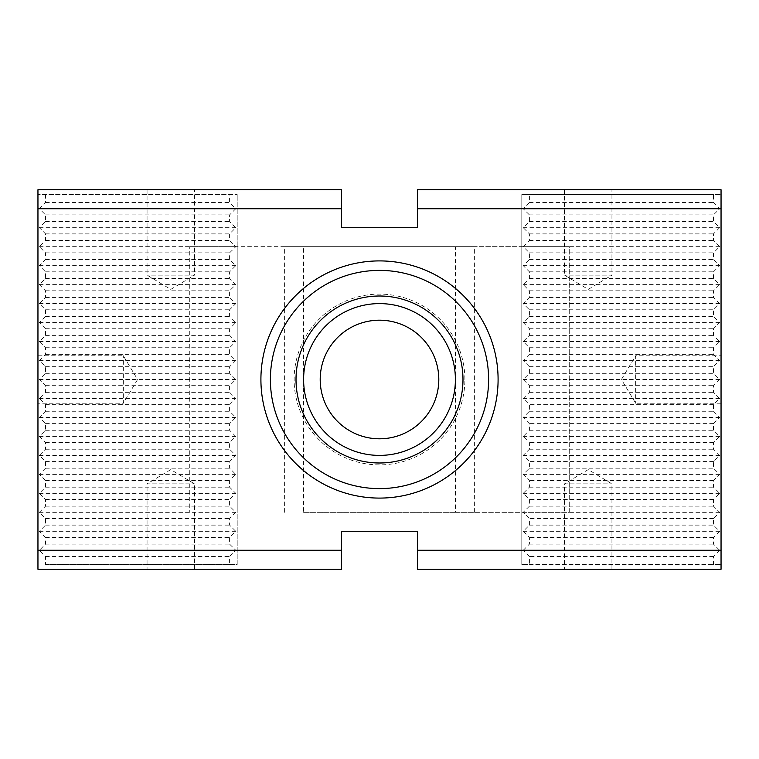 <?xml version="1.0" encoding="UTF-8"?>
<svg xmlns="http://www.w3.org/2000/svg" width="759" height="759" viewBox="0 0 759 759"><rect width="100%" height="100%" fill="white"/><g stroke="black" fill="none" stroke-linecap="round" stroke-linejoin="round"><path stroke-width="0.57" stroke-dasharray="3.79 2.85" d="M341.55 550.275L37.95 550.275M721.05 550.275L417.45 550.275M37.95 403.219L37.95 355.781L37.95 403.219L123.337 403.219L123.337 355.781L123.337 403.219L137.588 379.5L123.337 355.781L37.95 355.781M37.95 189.75L37.95 569.25L341.55 569.25L341.55 531.3L417.45 531.3L417.45 569.25L721.05 569.25L721.05 189.75L417.45 189.75L417.45 227.7L341.55 227.7L341.55 189.75L37.95 189.75M721.05 355.781L721.05 403.219L721.05 355.781L635.663 355.781L635.663 403.219L635.663 355.781L621.412 379.5L635.663 403.219L721.05 403.219M45.54 194.494L45.54 202.558L39.373 208.725L45.54 214.892L45.54 221.533L39.373 227.7L45.54 233.867L45.54 240.508L39.373 246.675L45.54 252.842L45.54 259.483L39.373 265.65L45.54 271.817L45.54 278.458L39.373 284.625L45.54 290.792L45.54 297.433L39.373 303.6L45.54 309.767L45.54 316.408L39.373 322.575L45.54 328.742L45.54 335.383L39.373 341.55L45.54 347.717L45.54 354.358L39.373 360.525L45.54 366.692L45.54 373.333L39.373 379.5L45.54 385.667L45.54 392.308L39.373 398.475L45.54 404.642L45.54 411.283L39.373 417.45L45.54 423.617L45.54 430.258L39.373 436.425L45.54 442.592L45.54 449.233L39.373 455.4L45.54 461.567L45.54 468.208L39.373 474.375L45.54 480.542L45.54 487.183L39.373 493.35L45.54 499.517L45.54 506.158L39.373 512.325L45.54 518.492L45.54 525.133L39.373 531.3L45.54 537.467L45.54 544.108L39.373 550.275L45.54 556.442L45.54 564.506L237.188 564.506L237.188 194.494L237.188 564.506L229.597 564.506L229.597 556.442L235.764 550.275L229.597 544.108L229.597 537.467L235.764 531.3L229.597 525.133L229.597 518.492L235.764 512.325L229.597 506.158L229.597 499.517L235.764 493.35L229.597 487.183L229.597 480.542L235.764 474.375L229.597 468.208L229.597 461.567L235.764 455.4L229.597 449.233L229.597 442.592L235.764 436.425L229.597 430.258L229.597 423.617L235.764 417.45L229.597 411.283L229.597 404.642L235.764 398.475L229.597 392.308L229.597 385.667L235.764 379.5L229.597 373.333L229.597 366.692L235.764 360.525L229.597 354.358L229.597 347.717L235.764 341.55L229.597 335.383L229.597 328.742L235.764 322.575L229.597 316.408L229.597 309.767L235.764 303.6L229.597 297.433L229.597 290.792L235.764 284.625L229.597 278.458L229.597 271.817L235.764 265.65L229.597 259.483L229.597 252.842L235.764 246.675L229.597 240.508L229.597 233.867L235.764 227.7L229.597 221.533L229.597 214.892L235.764 208.725L229.597 202.558L229.597 194.494L237.188 194.494L37.95 194.494L229.597 194.494M719.627 550.275L713.46 556.442L713.46 564.506L721.05 564.506L521.812 564.506L529.403 564.506L529.403 556.442L523.236 550.275L719.627 550.275L713.46 544.108L713.46 537.467L719.627 531.3L713.46 525.133L713.46 518.492L719.627 512.325L713.46 506.158L713.46 499.517L719.627 493.35L713.46 487.183L713.46 480.542L719.627 474.375L713.46 468.208L713.46 461.567L719.627 455.4L713.46 449.233L713.46 442.592L719.627 436.425L713.46 430.258L713.46 423.617L719.627 417.45L713.46 411.283L713.46 404.642L719.627 398.475L713.46 392.308L713.46 385.667L719.627 379.5L713.46 373.333L713.46 366.692L719.627 360.525L713.46 354.358L713.46 347.717L719.627 341.55L713.46 335.383L713.46 328.742L719.627 322.575L713.46 316.408L713.46 309.767L719.627 303.6L713.46 297.433L713.46 290.792L719.627 284.625L713.46 278.458L713.46 271.817L719.627 265.65L713.46 259.483L713.46 252.842L719.627 246.675L713.46 240.508L713.46 233.867L719.627 227.7L713.46 221.533L713.46 214.892L719.627 208.725L713.46 202.558L713.46 194.494L721.05 194.494L521.812 194.494L521.812 564.506L521.812 194.494L713.46 194.494M523.236 550.275L529.403 544.108L529.403 537.467L523.236 531.3L529.403 525.133L529.403 518.492L523.236 512.325L529.403 506.158L529.403 499.517L523.236 493.35L529.403 487.183L529.403 480.542L523.236 474.375L529.403 468.208L529.403 461.567L523.236 455.4L529.403 449.233L529.403 442.592L523.236 436.425L529.403 430.258L529.403 423.617L523.236 417.45L529.403 411.283L529.403 404.642L523.236 398.475L529.403 392.308L529.403 385.667L523.236 379.5L529.403 373.333L529.403 366.692L523.236 360.525L529.403 354.358L529.403 347.717L523.236 341.55L529.403 335.383L529.403 328.742L523.236 322.575L529.403 316.408L529.403 309.767L523.236 303.6L529.403 297.433L529.403 290.792L523.236 284.625L529.403 278.458L529.403 271.817L523.236 265.65L529.403 259.483L529.403 252.842L523.236 246.675L529.403 240.508L529.403 233.867L523.236 227.7L529.403 221.533L529.403 214.892L523.236 208.725L529.403 202.558L529.403 194.494M464.887 379.5A85.388 85.388 0 0 0 336.806 305.554A85.388 85.388 0 0 0 336.806 453.446A85.388 85.388 0 0 0 464.887 379.5M455.4 379.5A75.9 75.9 0 0 0 379.5 303.6A75.9 75.9 0 0 0 303.6 379.5A75.9 75.9 0 0 0 379.5 455.4A75.9 75.9 0 0 0 455.4 379.5M379.5 488.606A109.106 109.106 0 0 0 473.986 324.947A109.106 109.106 0 0 0 285.014 324.947A109.106 109.106 0 0 0 379.5 488.606M194.494 569.25L194.494 483.863L170.775 469.612L147.056 483.863L194.494 483.863L147.056 483.863L147.056 569.25L194.494 569.25L147.056 569.25M611.944 569.25L611.944 483.863L588.225 469.612L564.506 483.863L611.944 483.863L564.506 483.863L564.506 569.25L611.944 569.25L564.506 569.25M147.056 189.75L147.056 275.137L170.775 289.388L194.494 275.137L147.056 275.137L194.494 275.137L194.494 189.75L147.056 189.75L194.494 189.75M564.506 189.75L564.506 275.137L588.225 289.388L611.944 275.137L564.506 275.137L611.944 275.137L611.944 189.75L564.506 189.75L611.944 189.75M45.54 373.333L229.597 373.333M45.54 366.692L229.597 366.692M341.55 208.725L37.95 208.725M721.05 208.725L417.45 208.725M713.46 556.442L529.403 556.442M529.403 544.108L713.46 544.108M523.236 531.3L719.627 531.3M713.46 537.467L529.403 537.467M529.403 525.133L713.46 525.133M523.236 512.325L719.627 512.325M713.46 518.492L529.403 518.492M529.403 506.158L713.46 506.158M523.236 493.35L719.627 493.35M713.46 499.517L529.403 499.517M529.403 487.183L713.46 487.183M523.236 474.375L719.627 474.375M713.46 480.542L529.403 480.542M529.403 468.208L713.46 468.208M523.236 455.4L719.627 455.4M713.46 461.567L529.403 461.567M529.403 449.233L713.46 449.233M523.236 436.425L719.627 436.425M713.46 442.592L529.403 442.592M529.403 430.258L713.46 430.258M523.236 417.45L719.627 417.45M713.46 423.617L529.403 423.617M529.403 411.283L713.46 411.283M523.236 398.475L719.627 398.475M713.46 404.642L529.403 404.642M529.403 392.308L713.46 392.308M529.403 202.558L713.46 202.558M523.236 208.725L719.627 208.725M529.403 214.892L713.46 214.892M529.403 221.533L713.46 221.533M523.236 227.7L719.627 227.7M529.403 233.867L713.46 233.867M529.403 240.508L713.46 240.508M523.236 246.675L719.627 246.675M529.403 252.842L713.46 252.842M529.403 259.483L713.46 259.483M523.236 265.65L719.627 265.65M529.403 271.817L713.46 271.817M529.403 278.458L713.46 278.458M523.236 284.625L719.627 284.625M529.403 290.792L713.46 290.792M529.403 297.433L713.46 297.433M523.236 303.6L719.627 303.6M529.403 309.767L713.46 309.767M529.403 316.408L713.46 316.408M523.236 322.575L719.627 322.575M529.403 328.742L713.46 328.742M529.403 335.383L713.46 335.383M523.236 341.55L719.627 341.55M529.403 347.717L713.46 347.717M529.403 354.358L713.46 354.358M523.236 360.525L719.627 360.525M529.403 366.692L713.46 366.692M529.403 373.333L713.46 373.333M523.236 379.5L719.627 379.5M529.403 385.667L713.46 385.667M529.403 564.506L713.46 564.506M45.54 544.108L229.597 544.108M45.54 537.467L229.597 537.467M45.54 564.506L229.597 564.506M45.54 556.442L229.597 556.442M39.373 208.725L235.764 208.725M45.54 202.558L229.597 202.558M45.54 214.892L229.597 214.892M39.373 227.7L235.764 227.7M45.54 221.533L229.597 221.533M45.54 233.867L229.597 233.867M39.373 246.675L235.764 246.675M45.54 240.508L229.597 240.508M45.54 252.842L229.597 252.842M39.373 265.65L235.764 265.65M45.54 259.483L229.597 259.483M45.54 271.817L229.597 271.817M39.373 284.625L235.764 284.625M45.54 278.458L229.597 278.458M45.54 290.792L229.597 290.792M39.373 303.6L235.764 303.6M45.54 297.433L229.597 297.433M45.54 309.767L229.597 309.767M39.373 322.575L235.764 322.575M45.54 316.408L229.597 316.408M45.54 328.742L229.597 328.742M39.373 341.55L235.764 341.55M45.54 335.383L229.597 335.383M45.54 347.717L229.597 347.717M39.373 360.525L235.764 360.525M45.54 354.358L229.597 354.358M39.373 379.5L235.764 379.5M45.54 385.667L229.597 385.667M45.54 392.308L229.597 392.308M45.54 411.283L229.597 411.283M45.54 404.642L229.597 404.642M45.54 430.258L229.597 430.258M45.54 423.617L229.597 423.617M45.54 449.233L229.597 449.233M45.54 442.592L229.597 442.592M45.54 468.208L229.597 468.208M45.54 461.567L229.597 461.567M45.54 487.183L229.597 487.183M45.54 480.542L229.597 480.542M45.54 506.158L229.597 506.158M45.54 499.517L229.597 499.517M45.54 525.133L229.597 525.133M45.54 518.492L229.597 518.492M39.373 398.475L235.764 398.475M39.373 417.45L235.764 417.45M39.373 436.425L235.764 436.425M39.373 455.4L235.764 455.4M39.373 474.375L235.764 474.375M39.373 493.35L235.764 493.35M39.373 512.325L235.764 512.325M39.373 531.3L235.764 531.3M39.373 550.275L235.764 550.275M320.203 379.5A59.297 59.297 0 0 0 409.148 430.856A59.297 59.297 0 0 0 409.148 328.144A59.297 59.297 0 0 0 320.203 379.5M455.4 512.325L303.6 512.325L303.6 246.675L474.375 246.675L474.375 512.325L455.4 512.325L455.4 246.675M303.6 512.325L569.25 512.325L569.25 246.675L474.375 246.675M284.625 512.325L284.625 246.675L189.75 246.675L189.75 512.325L189.75 246.675L237.188 246.675L237.188 512.325L237.188 246.675L521.812 246.675L521.812 512.325L521.812 246.675L569.25 246.675L569.25 512.325L474.375 512.325M284.625 246.675L303.6 246.675"/><path stroke-width="1.14" d="M341.55 550.275L37.95 550.275L37.95 569.25L341.55 569.25L341.55 531.3L417.45 531.3L417.45 569.25L721.05 569.25L721.05 550.275L417.45 550.275M721.05 550.275L721.05 189.75L417.45 189.75L417.45 227.7L341.55 227.7L341.55 208.725L37.95 208.725L37.95 550.275M37.95 208.725L37.95 189.75L341.55 189.75L341.55 208.725M488.606 379.5A109.106 109.106 0 0 0 379.5 270.394A109.106 109.106 0 0 0 270.394 379.5A109.106 109.106 0 0 0 379.5 488.606A109.106 109.106 0 0 0 488.606 379.5M498.094 379.5A118.594 118.594 0 0 0 320.203 276.798A118.594 118.594 0 0 0 320.203 482.202A118.594 118.594 0 0 0 498.094 379.5M303.6 379.5A75.9 75.9 0 0 1 417.45 313.771A75.9 75.9 0 0 1 417.45 445.229A75.9 75.9 0 0 1 303.6 379.5M296.01 379.5A83.49 83.49 0 0 1 421.245 307.196A83.49 83.49 0 0 1 421.245 451.804A83.49 83.49 0 0 1 296.01 379.5M721.05 208.725L417.45 208.725M320.203 379.5A59.297 59.297 0 0 1 409.148 328.144A59.297 59.297 0 0 1 409.148 430.856A59.297 59.297 0 0 1 320.203 379.5"/></g></svg>
